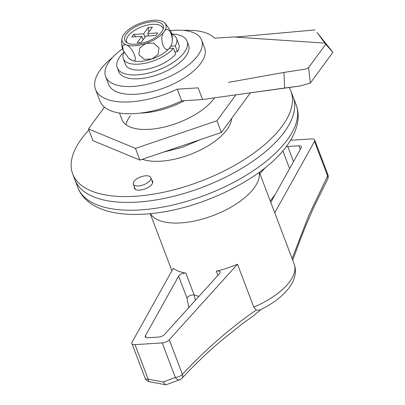 <?xml version="1.0" encoding="UTF-8"?>
<svg xmlns="http://www.w3.org/2000/svg" width="405" height="405" viewBox="0 0 405 405"><rect width="100%" height="100%" fill="white"/><g stroke="black" fill="none" stroke-linecap="round" stroke-linejoin="round"><path stroke-width="0.61" d="M150.073 180.372A9.335 4.182 -20.8 0 0 150.776 177.567A9.335 4.182 -20.8 0 0 143.223 176.165A9.335 4.182 -20.8 0 0 134.02 181.389A9.335 4.182 -20.8 0 0 133.316 184.199A9.335 4.182 -20.8 0 0 140.869 185.601A9.335 4.182 -20.8 0 0 150.073 180.372M88.882 130A116.716 52.26 -20.8 0 0 81.461 138.885A116.716 52.26 -20.8 0 0 72.697 173.958A116.716 52.26 -20.8 0 0 167.078 191.479A116.716 52.26 -20.8 0 0 282.158 126.137A116.716 52.26 -20.8 0 0 290.917 91.064L293.139 96.916A116.716 52.26 159.2 0 1 284.381 131.99A116.716 52.26 159.2 0 1 169.305 197.331A116.716 52.26 159.2 0 1 74.925 179.81A116.716 52.26 -20.8 0 0 169.305 197.331A116.716 52.26 -20.8 0 0 284.381 131.99A116.716 52.26 -20.8 0 0 293.139 96.916L296.106 104.723A116.716 52.26 159.2 0 1 287.342 139.796A116.716 52.26 159.2 0 1 172.267 205.138A116.716 52.26 159.2 0 1 77.887 187.616C80.494 194.516 85.435 200.242 92.715 204.783C98.147 208.094 104.46 210.539 111.643 212.104C125.469 215.075 141.416 215.222 159.474 212.549C208.55 205.654 264.946 176.646 286.851 145.82C292.926 137.639 296.582 129.342 297.827 120.933C298.601 115.298 298.024 109.892 296.106 104.723M259.165 172.358A58.355 26.128 159.2 0 1 254.219 187.859A58.355 26.128 159.2 0 1 198.895 220.001A58.355 26.128 159.2 0 1 150.412 213.668A58.355 26.128 159.2 0 0 198.895 220.001A58.355 26.128 159.2 0 0 254.219 187.859A58.355 26.128 159.2 0 0 259.165 172.358M184.498 100.703A51.354 22.994 159.2 0 1 140.393 113.071M188.831 307.562L186.928 298.009L178.63 276.164A4.668 2.091 159.2 0 1 185.834 273.112A58.355 26.128 159.2 0 1 173.269 268.307L132.116 342.134A5.837 2.612 -20.8 0 0 131.914 343.521A5.837 2.612 -20.8 0 0 135.037 344.64L162.213 342.913A5.837 2.612 -20.8 0 0 169.265 339.77L237.492 264.227A58.355 26.128 159.2 0 1 216.321 271.178A4.668 2.091 159.2 0 1 220.128 271.871A4.668 2.091 159.2 0 1 219.778 273.274A4.668 2.091 159.2 0 1 219.535 273.567L164.476 334.535A4.668 2.091 159.2 0 1 158.831 337.046L147.754 337.75A4.668 2.091 159.2 0 1 145.258 336.859A4.668 2.091 159.2 0 1 145.42 335.745L146.119 337.583M178.63 276.164L145.42 335.745M185.834 273.112L194.132 294.956L198.901 296.419M135.037 344.64L148.159 379.191L163.139 381.986L175.34 377.465A5.837 3.559 69.5 0 0 179.714 379.743A5.837 5.837 0 0 0 181.926 378.275L181.926 378.275A5.837 3.974 -136.8 0 0 182.392 374.326C205.907 349.221 230.511 327.797 256.208 310.058L253.798 307.152L237.492 264.227M256.208 310.058L259.448 310.235C272.595 303.968 282.543 296.404 289.302 287.54C295.204 279.389 296.83 271.537 294.172 263.979L259.327 172.241M290.577 140.251L311.592 138.915A5.837 2.612 -20.8 0 1 314.715 140.029A5.837 2.612 -20.8 0 1 314.508 141.421L274.727 212.787M259.873 173.689L265.285 167.695M286.127 146.797A4.668 2.091 159.2 0 1 287.798 146.504L298.875 145.8A4.668 2.091 159.2 0 1 301.371 146.696A4.668 2.091 159.2 0 1 301.209 147.805L270.778 202.394M270.221 200.931L274.949 194.916M261.028 309.466L253.626 315.647L242.494 323.666L220.7 341.096C207.451 352.441 194.527 364.834 181.926 378.275M292.137 258.618L308.904 215.09L327.635 175.978A5.837 4.556 28 0 1 327.539 179.4L327.539 179.4A5.837 5.837 0 0 0 327.837 174.585A5.837 2.612 159.2 0 1 327.635 175.978L314.508 141.421M186.928 298.009A4.668 2.091 -20.8 0 1 194.132 294.956L195.407 300.282M163.139 381.986L165.574 384.75L166.379 384.679L179.714 379.743A5.837 3.559 69.5 0 0 180.691 379.039M122.593 48.848A51.354 22.994 -20.8 0 0 109.487 61.17A51.354 22.994 -20.8 0 0 105.634 76.601A51.354 22.994 -20.8 0 0 147.162 84.311A51.354 22.994 -20.8 0 0 197.797 55.561A51.354 22.994 -20.8 0 0 201.649 40.13A51.354 22.994 -20.8 0 0 170.54 30.633M105.634 76.601L108.601 84.407A51.354 22.994 -20.8 0 0 150.128 92.117A51.354 22.994 -20.8 0 0 200.758 63.367A51.354 22.994 -20.8 0 0 204.616 47.932L201.649 40.13M134.323 186.847A9.806 4.389 -20.8 0 0 134.364 188.264A9.806 4.389 -20.8 0 0 142.292 189.737A9.806 4.389 -20.8 0 0 151.961 184.25A9.806 4.389 -20.8 0 0 152.695 181.303A9.806 4.389 -20.8 0 0 151.784 180.215M142.332 159.281A52.523 23.515 -20.8 0 0 226.962 129.64A52.523 23.515 -20.8 0 0 231.589 118.518M290.917 91.064A116.716 52.26 -20.8 0 0 289.205 87.5M130.243 115.805A51.354 22.994 -20.8 0 0 125.98 124.694M119.475 113.035L121.94 119.526A51.354 22.994 -20.8 0 0 163.468 127.236A51.354 22.994 -20.8 0 0 214.103 98.486A51.354 22.994 -20.8 0 0 214.559 97.843M104.429 107.138L88.477 128.927L135.452 148.402L216.923 120.766L235.887 94.871M88.477 128.927L92.922 140.631L139.897 160.107L221.368 132.476L250.401 92.831M135.452 148.402L139.897 160.107M216.923 120.766L221.368 132.476M112.605 57.424A65.362 29.266 -20.8 0 0 100.41 69.741A65.362 29.266 -20.8 0 0 95.509 89.378A65.362 29.266 -20.8 0 0 177.263 89.171L181.708 100.88L202.581 99.519L284.68 88.012L283.945 72.429L228.471 82.397M95.509 89.378L99.954 101.088A65.362 29.266 -20.8 0 0 181.708 100.88M317.064 32.501L332.885 52.275L325.716 44.292L317.307 32.815M283.945 72.429L305.932 69.047L308.61 67.65L310.336 83.066L332.885 52.275M310.336 83.066L300.085 86.012L284.68 88.012M300.373 85.976L248.488 93.099M308.61 67.65L325.716 44.292M315.07 29.924L235.3 37.103L324.921 43.117M235.487 36.845L214.609 38.171A65.362 29.266 -20.8 0 0 183.708 30.415M177.263 89.171L198.146 87.844L202.581 99.519M126.345 34.121A20.544 9.199 -20.8 0 0 126.233 42.216A20.544 9.199 -20.8 0 0 143.871 42.738A20.544 9.199 -20.8 0 0 161.666 31.879A20.544 9.199 -20.8 0 0 163.417 28.092A20.544 9.199 -20.8 0 0 149.015 22.148A20.544 9.199 -20.8 0 0 126.345 34.121M163.114 29.251A19.374 8.677 -20.8 0 0 148.443 24.897A19.374 8.677 -20.8 0 0 128.091 36.01A19.374 8.677 -20.8 0 0 127.231 42.879M162.127 21.318A23.343 10.454 -20.8 0 0 142.059 22.594A23.343 10.454 -20.8 0 0 123.935 34.273A23.343 10.454 -20.8 0 0 121.986 38.379A23.343 10.454 -20.8 0 0 125.889 44.677A23.343 10.454 -20.8 0 0 145.957 43.406A23.343 10.454 -20.8 0 0 164.076 31.727A23.343 10.454 -20.8 0 0 164.045 22.402A23.343 10.454 -20.8 0 0 162.127 21.318M128.734 58.249L123.216 50.544L122.639 45.218L125.889 44.677C132.815 46.595 139.639 64.441 131.817 60.289L128.734 58.249L129.899 59.206A23.343 10.454 -20.8 0 0 131.817 60.289A23.343 10.454 -20.8 0 0 151.885 59.014A23.343 10.454 -20.8 0 0 170.004 47.334C165.037 55.839 158.218 38.105 164.076 31.727C169.062 23.212 175.851 40.986 170.004 47.334A23.343 10.454 -20.8 0 0 171.958 43.229C172.743 39.057 172.333 35.002 170.728 31.063L165.21 23.358L164.045 22.402M151.885 59.014L144.205 59.272L138.829 54.665L139.831 47.851L145.957 43.406L153.652 43.148L159.023 47.78L158.001 54.579L151.885 59.014M148.827 31.995L148.341 27.429L152.356 27.175L147.688 33.549L157.722 32.911L155.854 35.463L145.82 36.101L141.153 42.474L137.138 42.727L141.806 36.354L143.117 39.796M148.341 27.429L143.674 33.802L133.64 34.44L131.772 36.992L141.806 36.354M143.674 33.802L144.98 37.245M147.688 33.549L148.589 35.923M133.64 34.44L135.761 36.739M174.859 51.977L177.461 51.693A28.477 12.752 -20.8 0 0 178.782 44.347L176.56 38.495A28.477 12.752 -20.8 0 0 171.766 34.248M123.312 58.72L125.54 64.577A28.477 12.752 -20.8 0 0 147.516 69.078A28.477 12.752 -20.8 0 0 175.674 54.133L173.451 48.281A28.477 12.752 -20.8 0 1 145.294 63.226A28.477 12.752 -20.8 0 1 123.312 58.72A28.477 12.752 -20.8 0 1 124.087 52.351M170.677 46.337L175.238 45.836A28.477 12.752 -20.8 0 0 176.56 38.495M175.238 45.836L177.461 51.693M169.214 48.337L173.451 48.281M123.96 52.118A37.351 16.721 -20.8 0 0 120.047 56.503A37.351 16.721 -20.8 0 0 117.247 67.726L118.726 71.629A37.351 16.721 -20.8 0 0 148.929 77.233A37.351 16.721 -20.8 0 0 185.753 56.325A37.351 16.721 -20.8 0 0 188.558 45.102L187.075 41.199A37.351 16.721 -20.8 0 0 171.7 33.985M117.247 67.726A37.351 16.721 -20.8 0 0 147.445 73.335A37.351 16.721 -20.8 0 0 184.27 52.422A37.351 16.721 -20.8 0 0 187.075 41.199M217.915 275.365L216.321 271.178M253.798 307.152A58.355 26.128 -20.8 0 0 289.793 281.516A58.355 26.128 -20.8 0 0 294.172 263.979M289.605 168.627L282.862 150.873M169.265 339.77L182.392 374.326A5.837 2.612 -20.8 0 1 175.34 377.465L162.213 342.913M300.272 149.485L298.875 145.8M287.798 146.504L293.524 161.59M145.041 378.078A5.837 5.837 0 0 0 149.415 381.738L149.415 381.738A5.837 2.152 100.7 0 1 148.159 379.191A5.837 2.612 159.2 0 1 145.041 378.078L131.914 343.521M150.776 177.567L152.736 182.721M72.697 173.958L77.887 187.616M133.316 184.199L135.275 189.353M171.897 270.763L150.22 213.688M292.744 260.218L300.232 239.684L306.281 224.547L313.627 207.644L327.539 179.4M327.837 174.585L314.715 140.029M149.415 381.738L165.574 384.75M200.723 139.477L182.26 147.329L163.205 152.204M300.247 85.992L286.158 87.92M266.444 90.619L257.631 91.834M121.986 38.379C121.196 42.55 121.606 46.605 123.216 50.544"/></g></svg>
